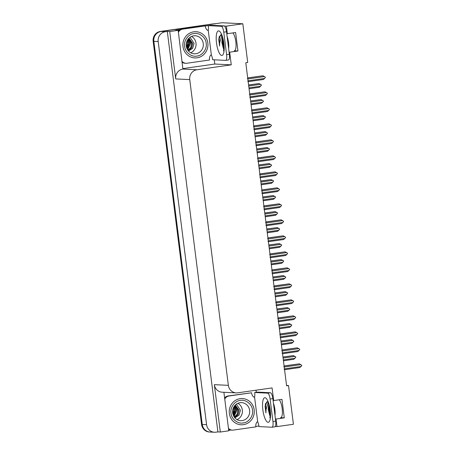 <?xml version="1.0" encoding="UTF-8"?>
<svg xmlns="http://www.w3.org/2000/svg" width="455" height="455" viewBox="0 0 455 455"><rect width="100%" height="100%" fill="white"/><g stroke="black" fill="none" stroke-linecap="round" stroke-linejoin="round"><path stroke-width="0.68" d="M232.88 32.908A9.333 2.73 81.8 0 1 235.963 43.02A9.333 2.73 81.8 0 1 234.376 50.812A9.333 2.73 81.8 0 1 234.223 50.818L237.948 51.006L229.667 52.188L231.265 64.843L196.93 69.763A8.747 8.349 92.8 0 0 189.741 79.614L228.364 385.345A8.747 8.349 92.8 0 0 236.213 392.892A8.747 8.349 92.8 0 0 237.737 392.824L272.079 387.905L273.677 400.559L273.102 400.531M211.632 431.966A8.747 8.349 -87.2 0 1 210.102 432.034A8.747 8.349 -87.2 0 1 202.259 424.487L153.853 41.337A8.747 8.349 -87.2 0 1 161.042 31.486L222.04 22.75L242.828 23.779L226.374 26.134L224.434 26.037M256.017 390.208L256.279 392.273M258.912 426.028L255.846 426.466M230.839 430.049L228.706 430.356M214.277 59.81L214.811 64.03L183.007 68.586M205.268 25.986L209.931 25.417M196.93 69.763L182.899 69.069L178.172 30.337L175.749 30.218L180.248 29.569M228.364 385.345L214.333 384.651L220.317 432.022L228.768 430.811L223.9 392.284M214.333 384.651A8.747 8.349 92.8 0 0 222.182 392.199L236.213 392.892M182.899 69.069A8.747 8.349 92.8 0 0 175.71 78.92L169.726 31.543L167.304 31.423L217.894 431.903L215.96 432.182A8.747 8.349 -87.2 0 1 214.436 432.25A8.747 8.349 -87.2 0 1 206.587 424.697L158.186 41.553A8.747 8.349 -87.2 0 1 165.37 31.702L167.304 31.423M178.172 30.337L169.726 31.543M210.432 25.343L209.92 25.321M275.44 419.015L276.009 419.044L276.97 426.614L293.418 424.259L288.527 385.55L286.548 385.453M276.97 426.614L275.241 426.528M220.317 432.022L217.894 431.903M288.527 385.55L286.599 385.829L245.785 62.762L247.719 62.489L242.828 23.779M231.265 64.843L214.811 64.03M226.374 26.134L227.329 33.704L226.761 33.676M229.093 52.16L229.667 52.188M279.222 399.763A9.333 2.73 -98.2 0 1 282.31 409.875A9.333 2.73 -98.2 0 1 280.724 417.667A9.333 2.73 -98.2 0 1 280.57 417.673L284.29 417.861L281.958 399.371L273.677 400.559M284.29 417.861L276.009 419.044M237.948 51.006L235.61 32.515L227.329 33.704M214.436 432.25L210.102 432.034A8.747 8.349 -87.2 0 1 202.259 424.487L153.853 41.337A8.747 8.349 -87.2 0 1 161.042 31.486L213.759 23.939A8.747 8.349 -87.2 0 1 215.289 23.865M210.102 432.034L209.414 432A8.747 8.349 -87.2 0 1 201.565 424.452L153.159 41.303A8.747 8.349 -87.2 0 1 160.348 31.452L213.071 23.899A8.747 8.349 -87.2 0 1 214.521 23.825M283.09 358.074L294.857 356.39L295.881 357.067L293.833 359.296L283.431 360.787M295.09 358.239L283.323 359.922M282.959 357.016L293.367 355.6L282.964 357.09M294.857 356.39L293.367 355.6M284.085 365.951L299.299 363.846L284.096 366.025M283.761 366.724L284.29 366.997A1.985 0.58 -98.2 0 0 284.176 366.645M284.29 366.997L300.789 364.637L299.299 363.846M300.789 364.637L301.841 365.547L301.022 366.485L284.523 368.846L284.079 369.261M284.494 369.198A1.985 0.58 -98.2 0 0 284.523 368.846M301.022 366.485L299.765 367.543L284.563 369.722M281.071 342.075L292.838 340.385L293.89 341.301L291.814 343.298L281.412 344.788M293.071 342.234L281.304 343.923M280.934 341.011L291.348 339.601L280.945 341.091M292.838 340.385L291.348 339.601M279.046 326.07L290.813 324.387L291.837 325.058L289.795 327.293L279.393 328.783M291.052 326.235L279.279 327.918M278.915 325.012L289.323 323.596L278.921 325.086M290.813 324.387L289.323 323.596M277.027 310.065L288.794 308.382L289.846 309.292L287.77 311.288L277.368 312.778M289.027 310.23L277.26 311.914M276.89 309.008L287.304 307.591L276.902 309.082M288.794 308.382L287.304 307.591M282.066 349.946L297.28 347.842L282.072 350.02M281.742 350.72L282.271 350.998A1.985 0.58 -98.2 0 0 282.151 350.64M282.271 350.998L298.77 348.632L297.28 347.842M298.77 348.632L299.788 349.309L299.003 350.481L282.504 352.847L282.06 353.262M282.475 353.194A1.985 0.58 -98.2 0 0 282.504 352.847M299.003 350.481L297.746 351.539L282.538 353.717M280.041 333.942L295.255 331.843L280.052 334.015M279.717 334.715L280.246 334.994A1.985 0.58 -98.2 0 0 280.132 334.635M280.246 334.994L296.745 332.628L295.255 331.843M296.745 332.628L297.798 333.543L296.978 334.476L280.479 336.842L280.041 337.257M280.451 337.189A1.985 0.58 -98.2 0 0 280.479 336.842M296.978 334.476L295.722 335.54L280.519 337.718M278.022 317.937L293.236 315.838L278.028 318.017M277.698 318.71L278.227 318.989A1.985 0.58 -98.2 0 0 278.107 318.631M278.227 318.989L294.726 316.629L293.236 315.838M294.726 316.629L295.744 317.3L294.959 318.477L278.46 320.838L278.016 321.253M278.432 321.19A1.985 0.58 -98.2 0 0 278.46 320.838M294.959 318.477L293.702 319.535L278.5 321.713M275.997 301.938L291.211 299.834L276.009 302.012M275.673 302.712L276.202 302.985A1.985 0.58 -98.2 0 0 276.088 302.632M276.202 302.985L292.701 300.624L291.211 299.834M292.701 300.624L293.725 301.301L292.935 302.473L276.435 304.833L275.997 305.254M276.407 305.186A1.985 0.58 -98.2 0 0 276.435 304.833M292.935 302.473L291.678 303.53L276.475 305.709M223.752 49.68L221.858 42.537L222.29 37.64M221.761 35.871L219.68 42.781L219.589 46.063L218.775 39.676L219.236 36.673L221.301 34.961M224.053 25.89L221.295 26.288L208.339 25.645L211.097 25.252L224.053 25.89A5.83 1.706 81.8 0 1 226.516 31.753L229.365 54.287A5.83 1.706 81.8 0 1 228.456 59.975A5.83 1.706 81.8 0 1 228.359 59.98M221.295 26.288A5.83 1.706 81.8 0 1 223.758 32.151L226.601 54.68A5.83 1.706 81.8 0 1 225.697 60.367A5.83 1.706 81.8 0 1 225.6 60.373L212.644 59.73A5.83 1.706 81.8 0 0 211.37 55.078L208.231 30.235A5.83 1.706 81.8 0 0 208.339 25.645M182.205 62.261A5.83 5.568 92.8 0 0 185.054 63.251L185.919 63.296A5.83 5.568 -87.2 0 1 182.102 61.431M211.194 55.066L210.642 55.146A5.83 5.568 -87.2 0 0 209.573 60.003L186.937 63.245A5.83 5.568 -87.2 0 1 185.919 63.296M208.054 30.223L207.503 30.303A5.83 5.568 -87.2 0 1 205.268 25.918L181.767 29.12A5.83 5.568 92.8 0 0 178.275 31.116M178.417 32.277A5.83 5.568 -87.2 0 1 182.631 29.16L205.268 25.918M207.326 30.161L208.282 30.036M222.432 37.685L222.87 46.694L223.763 49.595M219.264 36.588L218.775 39.676M222.745 38.772L223.308 46.632L223.849 48.6M220.493 34.887L219.31 38.533L219.589 46.063M270.099 416.535L268.205 409.386L268.632 404.495M268.103 402.721L266.027 409.637L265.93 412.912L265.123 406.531L265.583 403.528L267.648 401.816M270.401 392.745L267.637 393.143L254.686 392.5L257.445 392.102L270.401 392.745A5.83 1.706 81.8 0 1 272.863 398.608L275.707 421.142A5.83 1.706 81.8 0 1 274.803 426.83A5.83 1.706 81.8 0 1 274.706 426.83M267.637 393.143A5.83 1.706 81.8 0 1 270.099 399.007L272.949 421.535A5.83 1.706 81.8 0 1 272.044 427.222A5.83 1.706 81.8 0 1 271.948 427.228L258.992 426.585A5.83 1.706 81.8 0 0 257.712 421.927L254.572 397.09A5.83 1.706 81.8 0 0 254.686 392.5M228.552 429.116A5.83 5.568 92.8 0 0 231.396 430.106L232.26 430.146A5.83 5.568 -87.2 0 1 228.444 428.28M257.541 421.921L256.99 422.001A5.83 5.568 -87.2 0 0 255.915 426.858L233.279 430.1A5.83 5.568 -87.2 0 1 232.26 430.146M254.402 397.078L253.85 397.158A5.83 5.568 -87.2 0 1 251.609 392.773L228.109 395.969A5.83 5.568 92.8 0 0 224.616 397.966M224.764 399.126A5.83 5.568 -87.2 0 1 228.973 396.015L251.609 392.773M253.674 397.016L254.624 396.891M268.774 404.54L269.212 413.549L270.111 416.444M265.612 403.443L265.123 406.531M269.087 405.627L269.65 413.487L270.196 415.455M266.835 401.742L265.657 405.388L265.93 412.912M193.989 33.551C199.33 32.35 205.831 37.498 206.172 43.208C207.326 48.782 202.418 55.647 196.958 56.062L196.839 56.079C191.498 57.279 184.997 52.132 184.656 46.421C183.501 40.848 188.41 33.983 193.864 33.568L193.989 33.551M188.211 50.653L191.635 47.826L192.636 43.453L188.933 38.18M188.228 50.681L191.691 47.855L192.704 43.458L188.956 38.157M187.921 50.278L190.804 47.411L191.595 43.401L189.587 39.255L188.62 38.51M187.943 50.306L190.861 47.439L191.663 43.407L188.643 38.482M188.273 38.908L190.622 43.356L187.625 49.828M188.251 38.937L190.554 43.35L187.602 49.794M187.841 39.488L189.513 43.299L187.255 49.197M187.278 49.237L189.587 43.305L187.869 39.448M187.397 40.199L188.478 43.248L188.182 46.069L186.903 48.429M186.925 48.486L188.546 43.253L187.426 40.148M186.92 41.189L187.437 43.197L186.544 47.394M186.948 41.109L187.505 43.202L187.215 46.023L186.567 47.474M186.379 42.963L186.22 45.551M186.237 45.762L186.419 42.77M207.833 43.037A13.121 12.53 -87.2 0 1 194.763 57.922A13.121 12.53 -87.2 0 1 182.99 46.592A13.121 12.53 -87.2 0 1 196.06 31.708A13.121 12.53 -87.2 0 1 207.833 43.037M190.702 52.774A9.037 8.628 92.8 0 0 196.003 43.197A9.037 8.628 92.8 0 0 191.51 36.428M190.025 37.264L194.086 43.413L192.636 48.401L188.501 51M240.337 400.406C245.672 399.2 252.178 404.353 252.514 410.063C253.668 415.637 248.76 422.502 243.306 422.917L243.18 422.934C237.84 424.134 231.339 418.981 231.004 413.276C229.843 407.703 234.757 400.838 240.212 400.423L240.337 400.406M234.552 417.508L237.982 414.681L238.977 410.308L235.28 405.035M234.575 417.531L238.039 414.71L239.046 410.313L235.298 405.013M234.268 417.133L237.152 414.266L237.937 410.256L235.929 406.11L234.962 405.36M234.285 417.161L237.203 414.295L238.011 410.262L234.985 405.337M234.621 405.763L236.97 410.211L233.967 416.683M234.592 405.792L236.901 410.205L233.944 416.649M234.183 406.343L235.861 410.154L233.603 416.046M233.625 416.092L235.929 410.154L234.211 406.304M233.739 407.054L234.82 410.103L234.53 412.924L233.244 415.284M233.267 415.341L234.888 410.103L233.768 407.003M233.261 408.038L233.779 410.052L232.892 414.249M233.296 407.964L233.853 410.052L233.557 412.873L232.909 414.329M232.721 409.818L232.568 412.406M232.585 412.617L232.761 409.625M254.18 409.892A13.121 12.53 -87.2 0 1 241.11 424.777A13.121 12.53 -87.2 0 1 229.337 413.447A13.121 12.53 -87.2 0 1 242.407 398.563A13.121 12.53 -87.2 0 1 254.18 409.892M237.044 419.629A9.037 8.628 92.8 0 0 242.344 410.046A9.037 8.628 92.8 0 0 237.857 403.284M236.367 404.12L240.433 410.268L238.983 415.256L234.848 417.855M275.002 294.066L286.775 292.377L287.793 293.054L285.751 295.289L275.349 296.779M287.008 294.226L275.235 295.915M274.871 293.003L285.285 291.587L274.883 293.077M286.775 292.377L285.285 291.587M272.983 278.062L284.75 276.378L285.803 277.288L283.727 279.285L273.324 280.775M284.984 278.227L273.216 279.91M272.846 276.998L283.26 275.588L272.858 277.078M284.75 276.378L283.26 275.588M270.964 262.057L282.731 260.374L283.749 261.045L281.708 263.28L271.305 264.77M282.964 262.222L271.197 263.906M270.827 260.999L281.241 259.583L270.839 261.073M282.731 260.374L281.241 259.583M273.978 285.933L289.192 283.829L273.99 286.007M273.654 286.707L274.183 286.986A1.985 0.58 -98.2 0 0 274.064 286.627M274.183 286.986L290.682 284.62L289.192 283.829M290.682 284.62L291.7 285.296L290.916 286.468L274.416 288.834L273.973 289.249M274.388 289.181A1.985 0.58 -98.2 0 0 274.416 288.834M290.916 286.468L289.659 287.532L274.456 289.704M271.954 269.929L287.168 267.83L271.965 270.008M271.629 270.702L272.158 270.981A1.985 0.58 -98.2 0 0 272.044 270.623M272.158 270.981L288.658 268.621L287.168 267.83M288.658 268.621L289.681 269.292L288.891 270.469L272.391 272.829L271.954 273.245M272.369 273.182A1.985 0.58 -98.2 0 0 272.391 272.829M288.891 270.469L287.634 271.527L272.431 273.705M269.934 253.93L285.149 251.825L269.946 254.004M269.61 254.703L270.139 254.976A1.985 0.58 -98.2 0 0 270.02 254.624M270.139 254.976L286.639 252.616L285.149 251.825M286.639 252.616L287.657 253.287L286.872 254.464L270.372 256.825L269.929 257.246M270.344 257.177A1.985 0.58 -98.2 0 0 270.372 256.825M286.872 254.464L285.615 255.522L270.412 257.701M268.939 246.058L280.707 244.369L281.73 245.046L279.683 247.275L269.28 248.766M280.94 246.218L269.172 247.907M268.808 244.995L279.216 243.579L268.814 245.069M280.707 244.369L279.216 243.579M266.92 230.054L278.688 228.364L279.706 229.041L277.664 231.276L267.261 232.767M278.921 230.219L267.153 231.902M266.784 228.99L277.197 227.58L266.795 229.07M278.688 228.364L277.197 227.58M264.895 214.049L276.663 212.366L277.686 213.037L275.639 215.272L265.237 216.762M276.896 214.214L265.129 215.898M264.764 212.991L275.173 211.575L264.77 213.065M276.663 212.366L275.173 211.575M262.876 198.044L274.644 196.361L275.662 197.038L273.62 199.267L263.217 200.757M274.877 198.209L263.109 199.893M262.74 196.987L273.154 195.57L262.751 197.06M274.644 196.361L273.154 195.57M260.851 182.045L272.619 180.356L273.643 181.033L271.601 183.268L261.198 184.758M272.852 182.205L261.085 183.894M260.721 180.982L271.129 179.571L260.726 181.062M272.619 180.356L271.129 179.571M267.91 237.925L283.124 235.821L267.921 237.999M267.586 238.699L268.114 238.977A1.985 0.58 -98.2 0 0 268.001 238.619M268.114 238.977L284.614 236.611L283.124 235.821M284.614 236.611L285.638 237.288L284.847 238.46L268.348 240.826L267.91 241.241M268.325 241.173A1.985 0.58 -98.2 0 0 268.348 240.826M284.847 238.46L283.596 239.518L268.387 241.696M265.891 221.921L281.105 219.822L265.902 222M265.566 222.694L266.095 222.973A1.985 0.58 -98.2 0 0 265.976 222.614M266.095 222.973L282.595 220.607L281.105 219.822M282.595 220.607L283.647 221.522L282.828 222.455L266.329 224.821L265.885 225.236M266.3 225.168A1.985 0.58 -98.2 0 0 266.329 224.821M282.828 222.455L281.571 223.519L266.368 225.697M263.872 205.922L279.08 203.817L263.877 205.996M263.542 206.695L264.076 206.968A1.985 0.58 -98.2 0 0 263.957 206.615M264.076 206.968L280.57 204.608L279.08 203.817M280.57 204.608L281.594 205.279L280.809 206.456L264.31 208.817L263.866 209.232M264.281 209.169A1.985 0.58 -98.2 0 0 264.31 208.817M280.809 206.456L279.552 207.514L264.344 209.692M261.847 189.917L277.061 187.813L261.858 189.991M261.523 190.69L262.052 190.969A1.985 0.58 -98.2 0 0 261.938 190.611M262.052 190.969L278.551 188.603L277.061 187.813M278.551 188.603L279.603 189.513L278.784 190.452L262.285 192.818L261.841 193.233M262.256 193.165A1.985 0.58 -98.2 0 0 262.285 192.818M278.784 190.452L277.527 191.51L262.325 193.688M259.828 173.912L275.042 171.814L259.833 173.986M259.504 174.686L260.032 174.965A1.985 0.58 -98.2 0 0 259.913 174.606M260.032 174.965L276.532 172.599L275.042 171.814M276.532 172.599L277.55 173.275L276.765 174.447L260.266 176.813L259.822 177.228M260.237 177.16A1.985 0.58 -98.2 0 0 260.266 176.813M276.765 174.447L275.508 175.511L260.3 177.689M258.832 166.041L270.6 164.357L271.652 165.267L269.576 167.264L259.174 168.754M270.833 166.206L259.066 167.889M258.696 164.983L269.11 163.567L258.707 165.057M270.6 164.357L269.11 163.567M256.808 150.036L268.581 148.353L269.599 149.03L267.557 151.259L257.155 152.749M268.814 150.201L257.041 151.885M256.677 148.978L267.085 147.562L256.683 149.052M268.581 148.353L267.085 147.562M254.789 134.037L266.556 132.348L267.608 133.258L265.532 135.26L255.13 136.75M266.789 134.197L255.022 135.886M254.652 132.974L265.066 131.558L254.663 133.048M266.556 132.348L265.066 131.558M252.764 118.033L264.537 116.349L265.555 117.02L263.513 119.255L253.111 120.746M264.77 118.198L253.003 119.881M252.633 116.969L263.047 115.559L252.644 117.049M264.537 116.349L263.047 115.559M250.745 102.028L262.512 100.345L263.564 101.255L261.488 103.251L251.086 104.741M262.745 102.193L250.978 103.876M250.608 100.97L261.022 99.554L250.62 101.044M262.512 100.345L261.022 99.554M248.726 86.029L260.493 84.34L261.511 85.017L259.469 87.246L249.067 88.736M260.726 86.188L248.959 87.878M248.589 84.966L259.003 83.549L248.601 85.04M260.493 84.34L259.003 83.549M257.803 157.908L273.017 155.809L257.814 157.987M257.479 158.681L258.008 158.96A1.985 0.58 -98.2 0 0 257.894 158.602M258.008 158.96L274.507 156.6L273.017 155.809M274.507 156.6L275.559 157.51L274.74 158.448L258.241 160.808L257.803 161.224M258.212 161.161A1.985 0.58 -98.2 0 0 258.241 160.808M274.74 158.448L273.483 159.506L258.281 161.684M255.784 141.909L270.998 139.804L255.79 141.983M255.46 142.682L255.989 142.955A1.985 0.58 -98.2 0 0 255.869 142.603M255.989 142.955L272.488 140.595L270.998 139.804M272.488 140.595L273.506 141.272L272.721 142.443L256.222 144.804L255.778 145.225M256.193 145.156A1.985 0.58 -98.2 0 0 256.222 144.804M272.721 142.443L271.464 143.501L256.262 145.68M253.759 125.904L268.973 123.8L253.771 125.978M253.435 126.678L253.964 126.956A1.985 0.58 -98.2 0 0 253.85 126.598M253.964 126.956L270.463 124.59L268.973 123.8M270.463 124.59L271.487 125.267L270.697 126.439L254.197 128.805L253.759 129.22M254.169 129.152A1.985 0.58 -98.2 0 0 254.197 128.805M270.697 126.439L269.44 127.502L254.237 129.675M251.74 109.9L266.954 107.801L251.751 109.979M251.416 110.673L251.945 110.952A1.985 0.58 -98.2 0 0 251.825 110.593M251.945 110.952L268.444 108.591L266.954 107.801M268.444 108.591L269.462 109.263L268.677 110.44L252.178 112.8L251.734 113.215M252.15 113.147A1.985 0.58 -98.2 0 0 252.178 112.8M268.677 110.44L267.421 111.498L252.218 113.676M249.715 93.901L264.929 91.796L249.727 93.975M249.391 94.674L249.92 94.947A1.985 0.58 -98.2 0 0 249.806 94.594M249.92 94.947L266.42 92.587L264.929 91.796M266.42 92.587L267.443 93.258L266.653 94.435L250.153 96.796L249.715 97.216M250.131 97.148A1.985 0.58 -98.2 0 0 250.153 96.796M266.653 94.435L265.396 95.493L250.193 97.671M247.696 77.896L262.91 75.792L247.708 77.97M247.372 78.669L247.901 78.948A1.985 0.58 -98.2 0 0 247.782 78.59M247.901 78.948L264.4 76.582L262.91 75.792M264.4 76.582L265.419 77.259L264.634 78.431L248.134 80.797L247.691 81.212M248.106 81.144A1.985 0.58 -98.2 0 0 248.134 80.797M264.634 78.431L263.377 79.488L248.174 81.667M234.223 50.818L234.53 50.778M165.37 31.702L160.348 31.452M158.186 41.553L153.159 41.303M206.587 424.697L201.565 424.452M189.741 79.614L175.71 78.92M280.57 417.673L280.877 417.633M213.071 23.899L213.759 23.939M227.108 36.423A9.504 2.781 81.8 0 1 228.535 42.52A9.504 2.781 81.8 0 1 228.637 48.548M223.883 43.35A12.421 3.634 81.8 0 1 221.744 55.476A12.421 3.634 81.8 0 1 216.5 42.986A12.421 3.634 81.8 0 1 218.639 30.866A12.421 3.634 81.8 0 1 223.883 43.35M182.631 29.16L181.767 29.12M226.516 31.753L223.758 32.151M226.601 54.68L229.365 54.287M273.449 403.278A9.504 2.781 81.8 0 1 274.883 409.375A9.504 2.781 81.8 0 1 274.985 415.398M270.224 410.205A12.421 3.634 81.8 0 1 268.092 422.331A12.421 3.634 81.8 0 1 262.848 409.841A12.421 3.634 81.8 0 1 264.981 397.715A12.421 3.634 81.8 0 1 270.224 410.205M228.973 396.015L228.109 395.969M272.863 398.608L270.099 399.007M272.949 421.535L275.707 421.142M193.568 35.831A9.037 8.628 -87.2 0 1 195.167 35.752A9.037 8.628 -87.2 0 1 203.277 43.555A9.037 8.628 -87.2 0 1 195.951 53.718A9.037 8.628 -87.2 0 1 194.274 53.809C191.982 53.667 190.031 52.706 188.427 50.914C186.55 48.639 185.862 46.006 186.374 42.997C187.386 38.988 189.775 36.605 193.534 35.837L195.167 35.752M188.125 46.251L187.215 46.023M189.081 38.829L188.62 39.21M239.916 402.681A9.037 8.628 -87.2 0 1 241.514 402.607A9.037 8.628 -87.2 0 1 249.624 410.41A9.037 8.628 -87.2 0 1 242.293 420.574A9.037 8.628 -87.2 0 1 240.615 420.665C238.323 420.522 236.378 419.555 234.769 417.77L232.75 413.686L232.715 409.853C233.733 405.843 236.117 403.454 239.876 402.692L241.514 402.607M234.467 413.106L233.557 412.873M235.428 405.684L234.962 406.065M223.496 50.943L223.667 50.238C223.968 48.628 223.951 46.313 223.615 43.293C222.506 35.985 221.13 34.83 221.181 34.779L221.574 35.126M228.456 59.975L225.697 60.367M269.838 417.798L270.014 417.093C270.315 415.483 270.298 413.168 269.963 410.148C268.848 402.84 267.472 401.68 267.523 401.634L267.915 401.981M274.803 426.83L272.044 427.222M194.069 57.887L194.763 57.922M195.371 31.674L196.06 31.708M240.416 424.742L241.11 424.777M241.713 398.529L242.407 398.563"/></g></svg>
